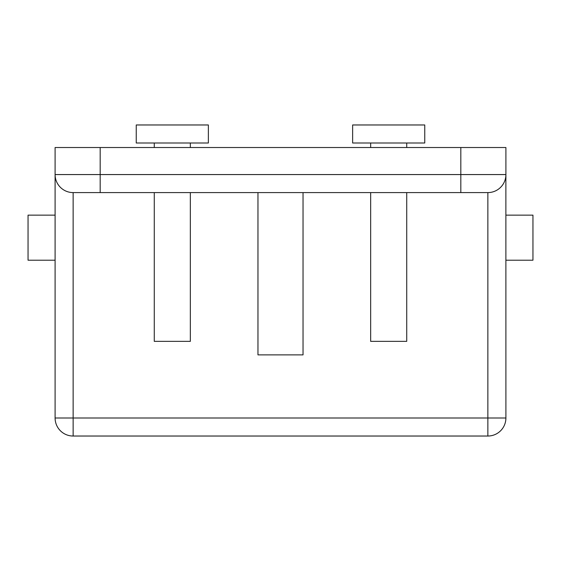 <?xml version="1.0" encoding="UTF-8"?>
<svg xmlns="http://www.w3.org/2000/svg" width="561" height="561" viewBox="0 0 561 561"><rect width="100%" height="100%" fill="white"/><g stroke="black" fill="none" stroke-linecap="round" stroke-linejoin="round"><path stroke-width="0.84" d="M55.097 215.136L28.05 215.136L28.05 260.213L55.097 260.213M505.903 215.136L532.95 215.136L532.95 260.213L505.903 260.213M460.819 147.515L505.903 147.515L505.903 179.071L505.903 174.562L460.819 174.562L460.819 192.591L487.867 192.591L73.133 192.591L73.133 417.994L55.097 417.994L55.097 147.515L100.181 147.515L100.181 174.562L460.819 174.562L460.819 147.515L100.181 147.515M72.201 192.57L73.133 192.591A18.029 18.029 0 0 1 55.097 174.562L55.125 175.495M505.875 175.495L505.903 417.994A18.029 18.029 0 0 1 487.867 436.03L73.133 436.03A18.029 18.029 0 0 1 55.097 417.994A18.029 18.029 0 0 0 73.133 436.03L73.133 417.994L487.867 417.994L487.867 192.591L488.799 192.57M73.133 192.591L100.181 192.591L100.181 174.562L55.097 174.562A18.029 18.029 0 0 0 73.133 192.591M303.038 192.591L303.038 354.882L257.962 354.882L257.962 192.591M505.903 174.562A18.029 18.029 0 0 1 487.867 192.591M406.725 192.591L406.725 341.361L370.66 341.361L370.66 192.591M406.725 147.515L406.725 143.006M370.66 147.515L370.66 143.006M424.754 143.006L352.631 143.006L352.631 124.97L424.754 124.97L424.754 143.006M190.34 192.591L190.34 341.361L154.275 341.361L154.275 192.591M190.34 147.515L190.34 143.006M154.275 147.515L154.275 143.006M208.369 143.006L136.246 143.006L136.246 124.97L208.369 124.97L208.369 143.006M487.867 436.03A18.029 18.029 0 0 0 505.903 417.994L487.867 417.994L487.867 436.03"/></g></svg>
